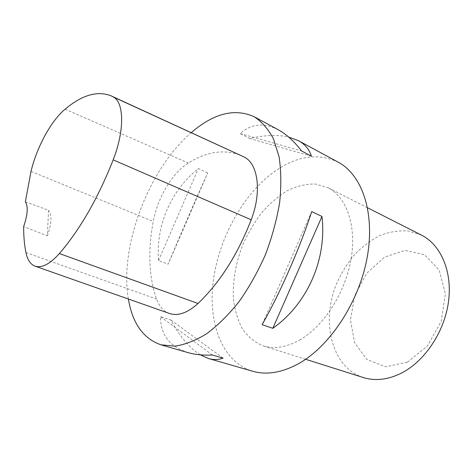 <?xml version="1.0" encoding="UTF-8"?>
<svg xmlns="http://www.w3.org/2000/svg" width="473" height="473" viewBox="0 0 473 473"><rect width="100%" height="100%" fill="white"/><g stroke="black" fill="none" stroke-linecap="round" stroke-linejoin="round"><path stroke-width="0.35" stroke-dasharray="2.37 1.77" d="M128.378 299.019C119.326 246.918 148.209 170.357 190.045 133.711L191.275 132.635M338.13 162.127C316.851 152.3 294.632 156.196 271.472 173.81C241.047 197.407 218.142 240.692 213.11 282.322C208.155 323.792 222.416 362.087 252.653 371.234M207.694 172.917L198.358 168.595C170.8 190.584 155.854 225.272 158.49 260.658L168.134 264.165C181.053 233.177 194.243 202.763 207.694 172.917L168.134 264.165M278.201 129.732C263.68 122.448 250.997 123.725 240.166 133.563L249.567 138.418C264.714 135.059 277.734 134.598 288.642 137.04M200.274 354.821C189.667 348.116 179.805 336.474 170.688 319.896L160.637 316.744C160.341 334.559 169.458 346.514 187.988 352.61M169.322 313.439C163.481 311.21 159.206 306.409 156.492 299.031C148.859 276.664 147.777 250.802 153.252 221.459C157.479 197.951 172.438 172.704 188.366 163.019C207.044 151.348 224.716 148.889 241.384 155.629M25.353 201.805L48.577 210.266L47.324 235.861L23.65 226.561M47.324 235.861C51.693 223.427 52.113 214.896 48.577 210.266M158.49 260.658L198.358 168.595M240.166 133.563L301.614 150.988M249.567 138.418L311.465 156.226M311.701 211.602L262.089 324.685M212.424 355.028L160.637 316.744M223.09 358.15L170.688 319.896M299.468 340.14C323.39 326.666 345.189 293.089 351.013 259.358C356.89 225.591 346.478 196.857 327.866 187.627L315.148 183.991C306.025 183.902 296.796 186.108 287.448 190.607C278.266 196.277 269.681 203.65 261.699 212.732C254.226 222.576 247.87 233.372 242.631 245.115C235.613 263.473 232.545 281.524 233.437 299.267C234.856 310.483 237.889 320.434 242.531 329.125C248.071 336.829 254.959 342.405 263.189 345.852C274.198 349.293 286.289 347.389 299.468 340.14M407.395 362.188L427.474 345.958L441.226 321.321L445.371 293.916L439.18 270.036L424.518 254.681L404.929 250.394L384.472 257.2L366.806 273.223L354.815 295.389L350.446 319.925L354.596 342.706L366.942 359.551L385.678 366.794L407.395 362.188M421.478 235.128L408.305 230.984C398.952 230.333 389.575 231.811 380.174 235.424C370.986 240.136 362.495 246.486 354.697 254.474C347.46 263.207 341.435 272.891 336.616 283.534C320.765 321.474 331.39 367.16 363.276 377.525M65.079 109.204L188.366 163.019M25.944 252.558L156.492 299.031M31.017 171.386L153.252 221.459M110.942 95.771L111.303 95.936M367.556 207.765L327.866 187.627M305.623 359.279L263.189 345.852"/><path stroke-width="0.71" d="M191.275 132.635C213.737 113.284 234.703 107.986 254.167 116.742C261.853 121.715 268.303 129.123 273.518 138.961L279.064 156.758C281.181 170.576 281.376 185.848 279.649 202.562C276.782 219.768 272.064 237.068 265.507 254.468C258.004 271.478 249.247 287.129 239.243 301.419C228.766 314.557 217.929 325.312 206.736 333.696C195.615 340.536 184.978 344.693 174.839 346.159L160.938 344.817C143.319 338.644 132.464 323.384 128.378 299.019M160.938 344.817L187.988 352.61C195.006 354.632 203.154 355.442 212.424 355.028L223.09 358.15C218.372 359.847 213.512 359.971 208.51 358.522L252.653 371.234C266.258 375.166 281.252 372.813 297.641 364.186C329.155 347.265 358.8 302.974 367.072 257.939C375.432 212.862 361.993 174.673 338.13 162.127L298.416 140.658C304.878 144.123 309.224 149.308 311.465 156.226L301.614 150.988C293.946 141.102 286.141 134.019 278.201 129.732L254.167 116.742M272.826 328.303L262.089 324.685C279.667 294.088 300.254 247.202 311.701 211.602L321.959 216.457C327.014 259.446 307.42 303.796 272.826 328.303L321.959 216.457M288.642 137.04L298.416 140.658M208.51 358.522L200.274 354.821M111.303 95.936L244.352 157.113C258.157 163.924 261.953 191.961 251.198 219.774C237.635 254.61 219.91 282.511 198.021 303.483C187.485 313.002 177.919 316.325 169.322 313.439L34.978 266.128C30.438 264.342 27.428 259.819 25.944 252.558C24.371 244.659 23.603 235.992 23.65 226.561C27.736 214.677 28.303 206.423 25.353 201.805L31.017 171.386C36.705 147.351 51.22 120.55 65.079 109.204C82.006 95.014 97.29 90.538 110.942 95.771L113.349 97.006C124.133 102.44 124.689 130.501 113.177 159.868C98.077 198.134 80.144 229.364 59.379 253.563C49.836 264.159 41.707 268.351 34.978 266.128M305.623 359.279L363.276 377.525C374.776 381.114 387.05 379.866 400.099 373.782C423.767 362.454 444.117 332.891 448.404 302.371C452.744 271.827 440.913 244.813 421.478 235.128L367.556 207.765M113.349 97.006L244.352 157.113M113.177 159.868L251.198 219.774M59.379 253.563L198.021 303.483"/></g></svg>
